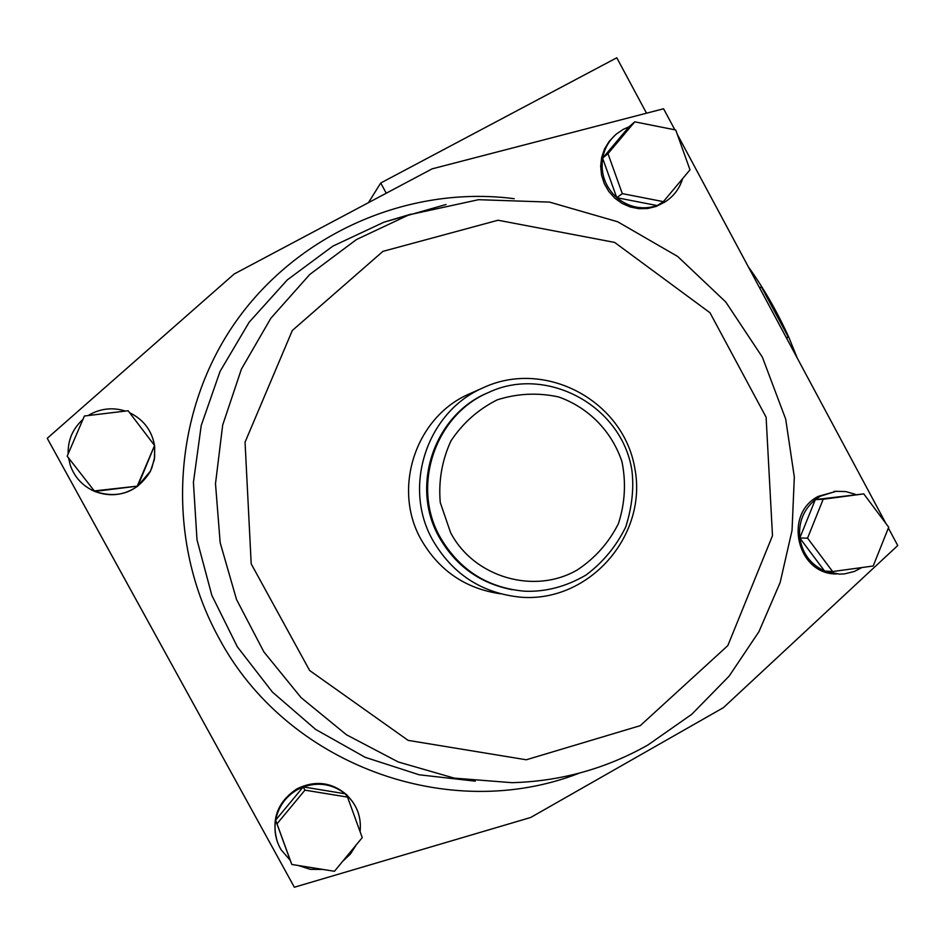 <?xml version="1.0" encoding="UTF-8"?>
<svg xmlns="http://www.w3.org/2000/svg" width="945" height="945" viewBox="0 0 945 945"><rect width="100%" height="100%" fill="white"/><g stroke="black" fill="none" stroke-linecap="round" stroke-linejoin="round"><path stroke-width="1.42" d="M500.401 593.779C465.566 588.664 439.212 570.721 421.34 539.961C391.927 488.86 415.552 417.135 469.039 394.041L471.862 392.789M137.828 486.096L94.677 491.435L67.178 456.151L84.412 416.001L128.118 410.756L154.578 445.497L137.828 486.096L93.791 490.963M154.578 445.497L137.486 485.553M432.904 540.445C402.18 487.041 426.856 412.091 482.718 387.982C544.686 358.509 623.44 400.503 634.804 468.247C647.975 535.661 589.054 602.827 520.695 597.193C482.033 593.271 452.773 574.359 432.904 540.445M512.426 589.751C480.202 583.549 455.821 566.09 439.271 537.351C409.965 486.474 434.086 415.009 487.667 392.86L489.959 391.88M68.146 453.883C67.792 440.169 72.718 428.687 82.936 419.426M88.18 415.54L90.874 413.981C102.001 408.287 113.518 407.319 125.437 411.075M137.757 486.096C124.397 495.404 110.045 497.176 94.736 491.424M154.72 446.867L154.378 459.506L150.326 471.496C137.06 492.451 118.515 499.102 94.689 491.435M94.594 491.388L91.027 489.675M129.607 412.705C143.463 419.486 151.767 430.388 154.519 445.402M154.685 446.583L154.626 457.474L151.814 467.999L150.279 471.307L137.852 486.037M94.37 491.27C82.747 486.061 74.749 477.497 70.403 465.613L68.548 457.935M674.872 129.819L663.591 108.769L432.101 168.86L234.195 273.979L47.25 438.303L294.356 887.225L530.653 817.496L723.433 707.64L897.75 545.537L888.371 528.042M885.985 523.589L677.293 134.32M277.322 841.664C270.955 819.433 277.476 801.832 296.884 788.886C315.075 780.015 331.742 782.047 346.898 794.969L352.674 801.844M664.63 202.159L656.208 206.423L647.691 208.514L638.879 208.691L630.197 206.967L622.046 203.399L614.793 198.155L608.793 191.481L604.304 183.696L601.552 175.144L600.666 166.225L601.681 157.354L604.552 148.956L609.135 141.407L615.242 135.052M836.384 573.981C797.025 574.371 783.039 513.879 818.429 496.302L836.549 491.258M863.765 493.881L888.702 527.215L873.192 566.008L832.616 571.548L807.55 538.13L823.178 499.255L863.765 493.881L815.322 499.61L820.437 496.196L835.994 491.305L845.834 491.589L855.308 494.306M807.55 538.13L799.801 538.024L815.322 499.61M823.178 499.255L815.263 499.61M832.616 571.548L824.583 571.04L799.801 538.024M799.824 537.965C798.348 522.372 803.486 509.603 815.24 499.669M861.887 567.555L854.339 571.465L844.476 573.898L839.396 574.147L824.678 571.04M824.548 570.981C810.645 564.496 802.411 553.522 799.836 538.071M634.756 121.834L675.734 129.985L689.992 169.828L663.366 201.651L622.306 193.63L607.978 153.657L634.756 121.834L629.075 126.76L602.638 158.158C604.481 148.353 609.135 140.25 616.612 133.859L623.381 129.288L629.039 126.807M607.978 153.657L602.638 158.158M622.306 193.63L616.766 197.694L602.603 158.205M663.366 201.651L657.271 205.597C642.565 210.192 629.086 207.557 616.825 197.706L616.766 197.694M682.585 178.688C679.632 188.386 673.974 196.005 665.599 201.533L657.436 205.537M657.271 205.597L616.825 197.706M616.742 197.635C605.202 186.909 600.488 173.785 602.626 158.264M646.522 113.199L616.79 57.775L380.729 182.999L368.444 202.667M386.257 193.205L380.729 182.999M759.367 287.41L761.469 286.996L788.201 336.857L786.677 338.369M788.201 336.857L786.405 337.849M761.469 286.996L759.674 287.989M748.286 266.738C763.678 288.142 777.18 311.637 788.78 337.211L797.367 358.309M334.459 871.278L291.792 864.462L277.003 823.816L304.952 790.15L347.536 797.107L362.242 837.613L334.459 871.278M291.792 864.462L290.198 860.245L281.267 849.992C275.775 840.814 273.896 830.891 275.633 820.225L275.645 820.118C278.35 806.77 285.567 796.635 297.297 789.701L303.215 786.913L345.268 793.8L347.536 797.107M290.198 860.245L275.633 820.225M275.645 820.118L303.18 786.961M277.003 823.816L275.609 820.165M304.952 790.15L303.215 786.913M303.274 786.925C318.595 781.763 332.581 784.055 345.208 793.788M345.338 793.894L347.476 795.808C357.293 805.707 361.498 817.661 360.092 831.683M322.954 869.447L310.314 869.329L298.301 865.502M356.241 844.889L350.441 854.008L342.574 861.438M440.276 537.386C410.874 486.321 435.078 414.583 488.848 392.364C545.088 365.538 621.326 404.295 631.862 470.055C634.107 487.762 632.087 506.674 625.803 526.79C616.412 546.115 603.146 562.204 585.994 575.068C566.161 586.597 545.808 591.983 524.947 591.227C487.667 587.967 459.447 570.024 440.276 537.386M450.552 532.519L440.264 502.527C438.397 481.029 441.953 460.51 450.919 440.972C462.755 423.088 478.205 409.386 497.247 399.841C517.506 393.404 538.012 392.447 558.755 396.983C588.711 407.661 611.876 431.416 621.987 461.751C626.192 482.694 624.999 503.319 618.42 523.624C608.828 542.654 595.185 558.058 577.489 569.823C534.504 595.055 473.823 577.454 450.552 532.519M640.249 725.665L727.827 645.6L772.49 535.685L766.1 417.194L709.978 312.736L614.616 242.404L498.05 220.232L382.914 251.37L292.324 330.49L245.05 442.189L251.205 563.87L309.641 670.501L408.122 740.372L526.27 759.78L640.249 725.665M446.016 204.522L383.965 222.169L411.016 214.125L383.965 222.169L332.829 246.149L287.268 279.921L249.161 322.21L220.067 371.385L201.226 425.498L193.418 482.411L196.997 539.796L211.834 595.338L237.325 646.782L272.408 692.071L315.618 729.41L365.207 757.323L419.155 774.782L475.276 781.161M408.949 214.846L356.43 239.569L309.747 274.487L270.861 318.241L241.412 369.117L222.689 425.026L215.495 483.698L220.173 542.69L236.534 599.543L263.879 651.896L301.053 697.599L346.484 734.785L398.258 761.977L454.214 778.125L512.048 782.684C560.539 781.314 605.792 768.769 647.833 745.05L691.716 714.337L729.162 676.1L758.941 631.673L780.133 582.557L792.04 530.428L794.32 477.001L785.685 419.084L762.355 357.127L725.76 301.987L677.707 256.485L617.617 221.744L549.529 202.1L478.56 199.69L408.949 214.846M579.486 773.081C448.899 824.253 286.051 764.848 218.685 637.603C165.481 540.682 171.588 415.835 233.486 325.033C295.537 234.277 407.425 184.842 514.222 198.698M469.039 394.041L482.718 387.982M487.667 392.86L488.848 392.364M833.951 491.424L835.994 491.305M664.063 202.537L665.599 201.533M346.898 794.969L347.476 795.808"/></g></svg>
